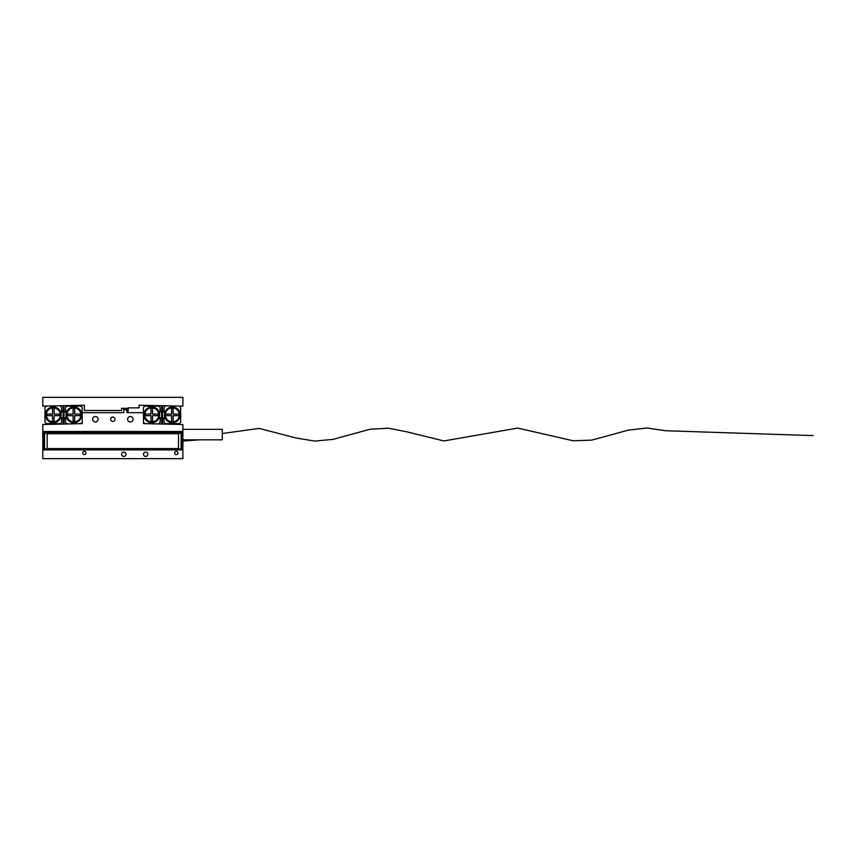 <?xml version="1.0" encoding="UTF-8"?>
<svg xmlns="http://www.w3.org/2000/svg" width="856" height="856" viewBox="0 0 856 856"><rect width="100%" height="100%" fill="white"/><g stroke="black" fill="none" stroke-linecap="round" stroke-linejoin="round"><path stroke-width="1.28" d="M115.025 419.247A2.193 2.193 0 0 0 112.832 417.054A2.193 2.193 0 0 0 110.649 419.247A2.193 2.193 0 0 0 112.832 421.43A2.193 2.193 0 0 0 115.025 419.247M133.087 419.247A2.739 2.739 0 0 0 130.347 416.508A2.739 2.739 0 0 0 127.608 419.247A2.739 2.739 0 0 0 130.347 421.987A2.739 2.739 0 0 0 133.087 419.247M98.066 419.247A2.739 2.739 0 0 0 95.326 416.508A2.739 2.739 0 0 0 92.587 419.247A2.739 2.739 0 0 0 95.326 421.987A2.739 2.739 0 0 0 98.066 419.247M182.874 449.882L42.8 449.882L42.8 458.645L182.874 458.645L182.874 443.322L181.996 443.322M43.677 443.322L42.8 443.322L42.8 432.376L182.874 432.376L182.874 424.501L143.476 423.624L143.476 412.678L126.849 412.678L130.347 412.678L126.849 412.678L126.849 409.617L123.778 409.617L123.778 412.678L82.197 412.678L82.197 423.624L42.8 424.501L42.8 432.376M182.874 443.322L182.874 432.376M182.874 431.499L42.8 431.499M42.8 449.882L42.8 443.322M147.853 454.269A2.193 2.193 0 0 0 145.67 452.075A2.193 2.193 0 0 0 143.476 454.269A2.193 2.193 0 0 0 145.67 456.451A2.193 2.193 0 0 0 147.853 454.269M125.971 454.269A2.193 2.193 0 0 0 123.778 452.075A2.193 2.193 0 0 0 121.595 454.269A2.193 2.193 0 0 0 123.778 456.451A2.193 2.193 0 0 0 125.971 454.269M177.952 452.952A1.637 1.637 0 0 0 176.304 451.305A1.637 1.637 0 0 0 174.667 452.952A1.637 1.637 0 0 0 176.304 454.59A1.637 1.637 0 0 0 177.952 452.952M86.028 452.952A1.637 1.637 0 0 0 84.38 451.305A1.637 1.637 0 0 0 82.743 452.952A1.637 1.637 0 0 0 84.38 454.59A1.637 1.637 0 0 0 86.028 452.952M42.8 445.505L43.677 445.505M181.996 445.505L182.874 445.505M126.849 411.362L128.154 411.362L128.154 407.863L139.1 407.863L139.1 405.241L182.874 406.119L182.874 397.355L42.8 397.355L42.8 406.119L84.38 405.241L84.38 410.495L121.595 410.495L121.595 408.301L123.778 408.301L123.778 409.617M128.154 408.301L121.595 408.301M181.996 448.137L181.119 449.015L181.119 433.254L181.996 434.131L181.996 448.137L181.119 449.015L178.497 449.015L181.119 449.015M44.555 449.015L44.555 433.254L43.677 434.131L43.677 448.137L44.555 449.015L47.176 449.015M178.497 433.254L181.119 433.254M44.555 433.254L47.176 433.254M47.176 433.692L178.497 433.692L178.497 448.576L47.176 448.576L47.176 432.376M47.176 449.882L47.176 448.576M178.497 449.882L178.497 448.576M178.497 433.692L178.497 432.376M161.645 418.809L161.645 423.185L162.522 423.185L162.522 418.809L161.645 418.809L161.645 406.547L162.522 406.547L162.522 410.934L161.645 410.934M162.522 410.934L162.522 418.809M158.799 423.624L160.115 422.308L160.115 417.546L161.645 419.076M161.645 410.666L159.419 412.881M165.369 406.119L164.052 407.424L164.052 412.196L162.522 410.666M164.737 416.851L162.522 419.076M172.366 407.863A7.009 7.009 0 0 1 179.375 414.871A7.009 7.009 0 0 1 172.366 421.869A7.009 7.009 0 0 1 165.369 414.871A7.009 7.009 0 0 1 172.366 407.863M172.366 406.985A7.875 7.875 0 0 1 180.242 414.871A7.875 7.875 0 0 1 172.366 422.746A7.875 7.875 0 0 1 164.491 414.871A7.875 7.875 0 0 1 172.366 406.985M164.052 417.546L164.052 422.308L165.369 423.624L179.375 423.624L180.68 422.308L180.68 407.424L179.375 406.119M171.575 421.366L173.158 421.366L173.158 415.652L178.872 415.652L178.872 414.079L173.158 414.079L173.158 408.365L171.575 408.365L171.575 414.079L165.871 414.079L165.871 415.652L171.575 415.652L171.575 421.366M164.737 412.881L164.052 412.196M151.79 421.869A7.009 7.009 0 0 1 144.792 414.871A7.009 7.009 0 0 1 151.79 407.863A7.009 7.009 0 0 1 158.799 414.871A7.009 7.009 0 0 1 151.79 421.869M151.79 422.746A7.875 7.875 0 0 1 143.915 414.871A7.875 7.875 0 0 1 151.79 406.985A7.875 7.875 0 0 1 159.676 414.871A7.875 7.875 0 0 1 151.79 422.746M160.115 412.196L160.115 407.424L158.799 406.119L144.792 406.119L143.476 407.424L143.476 412.678M152.582 408.365L151.009 408.365L151.009 414.079L145.295 414.079L145.295 415.652L151.009 415.652L151.009 421.366L152.582 421.366L152.582 415.652L158.296 415.652L158.296 414.079L152.582 414.079L152.582 408.365M144.792 423.624L143.476 422.308M159.419 416.851L160.115 417.546M64.029 410.934L64.029 406.547L63.151 406.547L63.151 410.934L64.029 410.934L64.029 418.809L63.151 418.809L63.151 410.934M63.151 418.809L63.151 423.185L64.029 423.185L64.029 418.809M64.029 419.076L65.559 417.546L65.559 422.308L66.875 423.624M66.254 412.881L64.029 410.666M63.151 410.666L61.621 412.196L61.621 407.424L60.305 406.119M60.937 416.851L63.151 419.076M60.305 414.871A7.009 7.009 0 0 1 53.307 421.869A7.009 7.009 0 0 1 46.299 414.871A7.009 7.009 0 0 1 53.307 407.863A7.009 7.009 0 0 1 60.305 414.871M53.307 422.746A7.875 7.875 0 0 1 45.422 414.871A7.875 7.875 0 0 1 53.307 406.985A7.875 7.875 0 0 1 61.183 414.871A7.875 7.875 0 0 1 53.307 422.746M61.621 417.546L61.621 422.308L60.305 423.624L46.299 423.624L44.993 422.308L44.993 407.424L46.299 406.119M46.802 414.079L46.802 415.652L52.516 415.652L52.516 421.366L54.089 421.366L54.089 415.652L59.802 415.652L59.802 414.079L54.089 414.079L54.089 408.365L52.516 408.365L52.516 414.079L46.802 414.079M61.621 412.196L60.937 412.881M66.875 414.871A7.009 7.009 0 0 1 73.883 407.863A7.009 7.009 0 0 1 80.881 414.871A7.009 7.009 0 0 1 73.883 421.869A7.009 7.009 0 0 1 66.875 414.871M73.883 406.985A7.875 7.875 0 0 1 81.759 414.871A7.875 7.875 0 0 1 73.883 422.746A7.875 7.875 0 0 1 65.998 414.871A7.875 7.875 0 0 1 73.883 406.985M65.559 412.196L65.559 407.424L66.875 406.119L80.881 406.119L82.197 407.424L82.197 412.678M80.378 415.652L80.378 414.079L74.665 414.079L74.665 408.365L73.092 408.365L73.092 414.079L67.378 414.079L67.378 415.652L73.092 415.652L73.092 421.366L74.665 421.366L74.665 415.652L80.378 415.652M80.881 423.624L82.197 422.308M65.559 417.546L66.254 416.851M182.874 429.316L222.271 429.316L222.271 439.824L182.874 439.824M182.874 441.054L199.523 439.824M222.271 433.51L259.197 428.417L296.133 438.015L314.601 441.075L333.07 439.374L370.006 429.241L388.464 428.225L406.932 431.841L443.868 440.958L517.73 428.086L573.135 440.776L591.603 440.155L628.529 430.087L646.997 428.011L665.465 430.729L813.2 435.618"/></g></svg>
